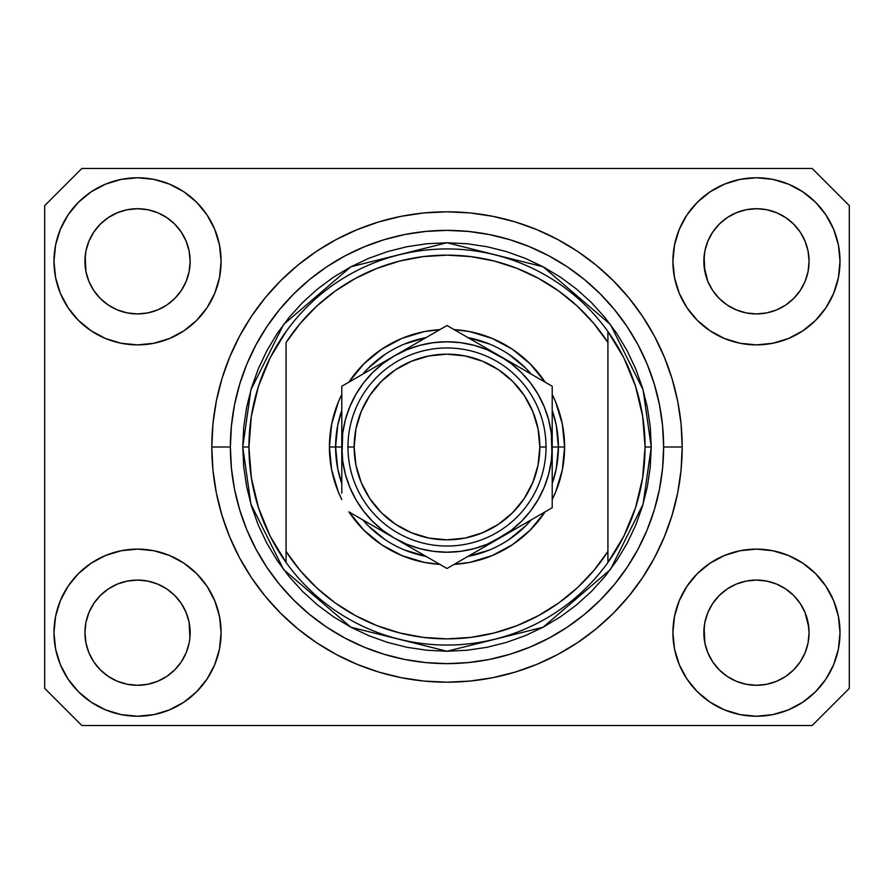 <?xml version="1.0" encoding="UTF-8"?>
<svg xmlns="http://www.w3.org/2000/svg" width="894" height="894" viewBox="0 0 894 894"><rect width="100%" height="100%" fill="white"/><g stroke="black" fill="none" stroke-linecap="round" stroke-linejoin="round"><path stroke-width="1.34" d="M766.728 209.721L756.458 208.715L766.728 209.721L756.458 208.715L766.728 209.721L776.595 212.716L785.67 217.566A52.612 52.612 0 0 0 736.343 212.716L727.258 217.566A52.612 52.612 0 0 1 736.321 212.727L746.199 209.721L756.458 208.715L766.728 209.721L776.595 212.716L785.692 217.577L776.595 212.716M147.801 209.721L137.542 208.715L147.801 209.721L137.542 208.715L147.801 209.721L157.668 212.716L166.753 217.566A52.612 52.612 0 0 0 117.416 212.716L108.33 217.566A52.612 52.612 0 0 1 117.393 212.727L127.272 209.721L137.542 208.715L147.801 209.721L157.668 212.716L166.765 217.577L157.668 212.716M181.281 661.906L186.142 652.81L189.137 642.942L186.142 652.81L181.281 661.906L186.142 652.81L181.281 661.906L174.743 669.874L181.281 661.906L174.743 669.874L166.765 676.423L174.743 669.874L166.765 676.423L157.668 681.284L166.765 676.423L157.668 681.284L147.801 684.279L137.542 685.285L127.272 684.279L117.405 681.284L108.308 676.423L117.405 681.284L108.308 676.423L100.34 669.874L93.792 661.906L88.931 652.81L85.936 642.942L88.931 652.81L85.936 642.942L84.93 632.192M147.823 581.089L157.668 584.073L166.809 588.967A52.612 52.612 0 0 0 166.776 588.945L157.657 584.073L166.765 588.934L174.71 595.449L181.281 603.45L186.142 612.546L189.137 622.414L186.142 612.546L181.281 603.45L186.142 612.546L189.137 622.414L189.897 637.835L190.143 632.684A52.612 52.612 0 0 1 137.542 685.285A52.612 52.612 0 0 1 84.93 632.673A52.612 52.612 0 0 1 137.542 580.072A52.612 52.612 0 0 1 190.143 632.673L190.143 632.762M766.75 581.089L776.595 584.073L785.725 588.967A52.612 52.612 0 0 0 785.703 588.945L776.584 584.073L785.692 588.934L793.637 595.449L800.208 603.45L805.069 612.546L808.064 622.414L809.07 632.673L808.064 642.942L805.069 652.81L808.064 642.942L805.069 652.81L800.208 661.906L805.069 652.81L800.208 661.906L793.66 669.874L800.208 661.906L793.66 669.874L785.692 676.423L793.66 669.874L785.692 676.423L776.595 681.284L785.692 676.423L776.595 681.284L766.728 684.279L756.458 685.285L746.199 684.279L736.332 681.284L727.235 676.423L736.332 681.284L727.235 676.423L719.257 669.874L712.719 661.906L707.858 652.81L704.863 642.942L707.858 652.81L704.863 642.942L704.103 627.521L703.857 632.673A52.612 52.612 0 0 1 756.458 580.072A52.612 52.612 0 0 1 809.07 632.673L809.07 632.684A52.612 52.612 0 0 1 756.458 685.285A52.612 52.612 0 0 1 703.857 632.673L703.857 632.192M746.177 312.911A52.612 52.612 0 0 0 746.222 312.922L736.332 309.927L727.191 305.044A52.612 52.612 0 0 0 727.224 305.055L719.257 298.518A52.612 52.612 0 0 0 719.29 298.551L712.719 290.55L707.858 281.454L704.863 271.586L704.103 256.165L703.857 261.327A52.612 52.612 0 0 1 756.458 208.715A52.612 52.612 0 0 1 809.07 261.327L808.813 266.479L809.07 261.327A52.612 52.612 0 0 1 756.458 313.928A52.612 52.612 0 0 1 703.857 261.327L703.857 260.836M93.781 290.516A52.612 52.612 0 0 0 93.792 290.539L88.931 281.454L85.936 271.586L88.931 281.454L85.936 271.586L85.187 256.165L84.93 261.327A52.612 52.612 0 0 1 137.542 208.715A52.612 52.612 0 0 1 190.143 261.327L189.897 266.479L190.143 261.327A52.612 52.612 0 0 1 137.542 313.928A52.612 52.612 0 0 1 84.93 261.327L84.93 260.836M147.823 312.911L147.801 312.922A52.612 52.612 0 0 0 147.823 312.911L137.542 313.928L127.272 312.922L117.405 309.927L127.294 312.922L117.405 309.927L108.275 305.044A52.612 52.612 0 0 0 108.297 305.055L100.34 298.518A52.612 52.612 0 0 0 100.363 298.551L93.792 290.55A52.612 52.612 0 0 0 93.825 290.595M181.258 290.584L181.258 290.584A52.612 52.612 0 0 0 181.27 290.561L174.71 298.551L166.765 305.066L174.71 298.551A52.612 52.612 0 0 0 174.743 298.518L166.765 305.066L157.657 309.939L147.801 312.922L137.542 313.928A52.612 52.612 0 0 0 137.62 313.928M727.168 305.022L719.257 298.518L712.719 290.55A52.612 52.612 0 0 0 712.741 290.595M800.186 290.584L800.175 290.584A52.612 52.612 0 0 0 800.197 290.561L793.637 298.551L785.692 305.066L793.637 298.551A52.612 52.612 0 0 0 793.66 298.518L785.692 305.066L776.607 309.927L766.728 312.922A52.612 52.612 0 0 0 766.75 312.911L756.458 313.928L746.199 312.922L736.332 309.927L746.199 312.922L756.458 313.928L766.75 312.911M785.815 217.667L793.66 224.126L800.208 232.094L805.069 241.19L808.064 251.058L805.069 241.19L808.064 251.058L809.07 261.327L808.064 271.586L805.069 281.454L808.064 271.586L805.069 281.454L800.208 290.55L805.069 281.454L800.208 290.55L793.66 298.518L800.208 290.55A52.612 52.612 0 0 0 800.219 290.516M221.097 632.673A83.555 83.555 0 0 1 137.542 716.228A83.555 83.555 0 0 1 53.986 632.673L55.584 616.379L60.345 600.701L68.067 586.252L78.46 573.59L91.121 563.209L105.559 555.487L121.238 550.726L137.542 549.117L153.835 550.726L169.514 555.487L183.963 563.209L196.624 573.59L207.017 586.252L214.728 600.701L219.488 616.379L221.097 632.673L219.488 648.977L214.728 664.655L207.017 679.094L196.624 691.755L183.963 702.148L169.514 709.87L153.835 714.63L137.542 716.228L121.238 714.63L105.559 709.87L91.121 702.148L78.46 691.755L68.067 679.094L60.345 664.655L55.584 648.977L53.986 632.673A83.555 83.555 0 0 1 137.542 549.117A83.555 83.555 0 0 1 221.097 632.673M840.014 632.673A83.555 83.555 0 0 1 756.458 716.228A83.555 83.555 0 0 1 672.903 632.673L674.512 616.379L679.272 600.701L686.983 586.252L697.376 573.59L710.037 563.209L724.486 555.487L740.165 550.726L756.458 549.117L772.762 550.726L788.441 555.487L802.879 563.209L815.54 573.59L825.933 586.252L833.655 600.701L838.416 616.379L840.014 632.673L838.416 648.977L833.655 664.655L825.933 679.094L815.54 691.755L802.879 702.148L788.441 709.87L772.762 714.63L756.458 716.228L740.165 714.63L724.486 709.87L710.037 702.148L697.376 691.755L686.983 679.094L679.272 664.655L674.512 648.977L672.903 632.673A83.555 83.555 0 0 1 756.458 549.117A83.555 83.555 0 0 1 840.014 632.673L838.416 648.977M840.014 261.327A83.555 83.555 0 0 1 756.458 344.883A83.555 83.555 0 0 1 672.903 261.327L674.512 245.023L679.272 229.345L686.983 214.906L697.376 202.245L710.037 191.852L724.486 184.13L740.165 179.37L756.458 177.772L772.762 179.37L788.441 184.13L802.879 191.852L815.54 202.245L825.933 214.906L833.655 229.345L838.416 245.023L840.014 261.327L838.416 277.621L833.655 293.299L825.933 307.748L815.54 320.41L802.879 330.791L788.441 338.513L772.762 343.274L756.458 344.883L740.165 343.274L724.486 338.513L710.037 330.791L697.376 320.41L686.983 307.748L679.272 293.299L674.512 277.621L672.903 261.327A83.555 83.555 0 0 1 756.458 177.772A83.555 83.555 0 0 1 840.014 261.327L838.416 277.621M221.097 261.327A83.555 83.555 0 0 1 137.542 344.883A83.555 83.555 0 0 1 53.986 261.327L55.584 245.023L60.345 229.345L68.067 214.906L78.46 202.245L91.121 191.852L105.559 184.13L121.238 179.37L137.542 177.772L153.835 179.37L169.514 184.13L183.963 191.852L196.624 202.245L207.017 214.906L214.728 229.345L219.488 245.023L221.097 261.327L219.488 277.621L214.728 293.299L207.017 307.748L196.624 320.41L183.963 330.791L169.514 338.513L153.835 343.274L137.542 344.883L121.238 343.274L105.559 338.513L91.121 330.791L78.46 320.41L68.067 307.748L60.345 293.299L55.584 277.621L53.986 261.327A83.555 83.555 0 0 1 137.542 177.772A83.555 83.555 0 0 1 221.097 261.327M682.189 447A235.189 235.189 0 0 1 447 682.189A235.189 235.189 0 0 1 211.811 447L212.94 423.946L216.326 401.115L221.935 378.732L229.713 356.997L239.581 336.133L251.449 316.331L265.194 297.791L280.694 280.694L297.791 265.194L316.331 251.449L336.133 239.581L356.997 229.713L378.732 221.935L401.115 216.326L423.946 212.94L447 211.811L470.054 212.94L492.885 216.326L515.268 221.935L537.003 229.713L557.867 239.581L577.669 251.449L596.209 265.194L613.306 280.694L628.806 297.791L642.551 316.331L654.419 336.133L664.287 356.997L672.064 378.732L677.674 401.115L681.06 423.946L682.189 447L681.06 470.054L677.674 492.885L672.064 515.268L664.287 537.003L654.419 557.867L642.551 577.669L628.806 596.209L613.306 613.306L596.209 628.806L577.669 642.551L557.867 654.419L537.003 664.287L515.268 672.064L492.885 677.674L470.054 681.06L447 682.189L423.946 681.06L401.115 677.674L378.732 672.064L356.997 664.287L336.133 654.419L316.331 642.551L297.791 628.806L280.694 613.306L265.194 596.209L251.449 577.669L239.581 557.867L229.713 537.003L221.935 515.268L216.326 492.885L212.94 470.054L211.811 447A235.189 235.189 0 0 1 447 211.811A235.189 235.189 0 0 1 682.189 447L663.627 447L682.189 447M166.887 217.667L174.743 224.126L181.281 232.094L186.142 241.19L189.137 251.058L186.142 241.19L189.137 251.058L190.143 261.327L189.137 271.586L186.142 281.454L189.137 271.586L186.142 281.454L181.281 290.55L186.142 281.454L181.281 290.55L174.743 298.518L181.281 290.55M704.863 271.586L707.858 281.454L704.103 266.479M108.252 305.022L100.318 298.507M189.137 271.586L189.897 266.501M712.719 290.55L707.858 281.454M766.728 312.922L776.573 309.939M808.064 271.586L808.813 266.501M808.064 642.942L808.813 637.858M190.143 632.673L189.886 637.858M166.809 588.967L174.743 595.482A52.612 52.612 0 0 0 174.71 595.449L174.766 595.505M93.814 603.416L93.825 603.405A52.612 52.612 0 0 0 93.803 603.439L88.931 612.546L93.792 603.45L100.363 595.449A52.612 52.612 0 0 0 100.34 595.482L93.792 603.45L100.34 595.482L108.308 588.934L100.363 595.449L108.308 588.934L117.405 584.073L108.308 588.934A52.612 52.612 0 0 0 108.275 588.956L117.405 584.073L127.272 581.078L137.542 580.072L147.801 581.078L157.679 584.073M785.725 588.967L793.66 595.482A52.612 52.612 0 0 0 793.637 595.449L793.682 595.505M712.741 603.416L712.741 603.405A52.612 52.612 0 0 0 712.73 603.439L707.858 612.546L712.719 603.45L719.29 595.449A52.612 52.612 0 0 0 719.257 595.482L712.719 603.45L719.257 595.482L727.235 588.934L719.29 595.449L727.235 588.934L736.332 584.073L727.235 588.934A52.612 52.612 0 0 0 727.191 588.956L736.332 584.073L746.199 581.078L756.458 580.072L766.728 581.078A52.612 52.612 0 0 0 766.694 581.078L776.607 584.073M785.558 217.499L793.66 224.126L800.208 232.094A52.612 52.612 0 0 0 785.703 217.588L785.625 217.544M727.113 217.667L719.257 224.126L712.719 232.094L707.858 241.19L704.863 251.058L707.858 241.19L712.719 232.094L719.257 224.126L727.235 217.577L736.332 212.716L746.199 209.721L756.458 208.715M166.642 217.499L174.743 224.126L181.281 232.094A52.612 52.612 0 0 0 166.776 217.588L166.697 217.544M108.185 217.667L100.34 224.126L93.792 232.094L88.931 241.19L85.936 251.058L88.931 241.19L93.792 232.094L100.34 224.126L108.308 217.577L117.405 212.716L127.272 209.721L137.542 208.715M84.93 632.673L85.936 622.414L88.931 612.546L85.936 622.414L88.931 612.546L93.792 603.45A52.612 52.612 0 0 0 93.781 603.484M704.863 642.942L703.857 632.673L704.863 622.414L707.858 612.546L704.863 622.414L707.858 612.546L712.719 603.45M808.064 622.414L805.069 612.546L808.813 627.521M812.165 725.515L81.835 725.515L44.7 688.38L44.7 205.62L81.835 168.485L812.165 168.485L849.3 205.62L849.3 688.38L812.165 725.515L849.3 688.38L849.3 205.62L812.165 168.485L81.835 168.485L44.7 205.62L44.7 688.38L81.835 725.515L812.165 725.515M628.806 297.791L613.306 280.694L596.209 265.194L613.306 280.694L628.806 297.791M492.885 216.326L470.054 212.94M297.791 265.194L280.694 280.694L265.194 297.791L280.694 280.694L297.791 265.194M239.581 336.133L236.72 341.653M265.194 596.209L280.694 613.306L297.791 628.806L280.694 613.306L265.194 596.209M401.115 677.674L423.946 681.06M596.209 628.806L613.306 613.306L628.806 596.209L613.306 613.306L596.209 628.806M654.419 557.867L657.28 552.347M55.584 245.023L53.986 261.327M68.067 307.748L70.693 311.458M84.93 261.327L85.936 251.058L88.931 241.19L93.792 232.094L100.34 224.126L108.308 217.577A52.612 52.612 0 0 0 93.803 232.082M93.792 290.55L88.931 281.454L93.792 290.55L100.34 298.518M703.857 261.327L704.863 251.058L707.858 241.19L712.719 232.094L719.257 224.126L727.235 217.577A52.612 52.612 0 0 0 712.73 232.082M825.933 586.252L823.307 582.542M727.235 588.934L736.332 584.073L746.199 581.078A52.612 52.612 0 0 0 746.177 581.089L756.458 580.072L766.728 581.078M800.219 603.484A52.612 52.612 0 0 0 800.208 603.461L805.069 612.546L800.208 603.45A52.612 52.612 0 0 0 800.175 603.416M55.584 616.379L53.986 632.673M108.308 588.934L117.405 584.073L127.272 581.078A52.612 52.612 0 0 0 127.25 581.089L137.542 580.072A52.612 52.612 0 0 0 137.464 580.072M825.933 307.748L823.307 311.458M68.067 586.252L70.693 582.542M189.897 627.521L189.137 622.414M174.743 595.482L181.281 603.45A52.612 52.612 0 0 0 181.258 603.416M181.281 603.45L186.142 612.546L181.281 603.45M127.272 581.078L117.472 584.039M746.199 581.078L736.399 584.039M736.332 212.716L727.258 217.566M117.405 212.716L108.33 217.566M85.936 271.586L85.187 266.479M137.542 313.928L127.272 312.922M157.668 309.927L147.801 312.922M137.542 580.072L147.801 581.078M85.187 627.521L85.936 622.414M189.137 251.058L189.897 256.165M181.281 232.094L186.142 241.19M85.187 256.165L85.936 251.058M793.66 595.482L800.208 603.45L805.069 612.546M704.103 627.521L704.863 622.414M808.064 251.058L808.813 256.165M800.208 232.094L805.069 241.19M704.103 256.165L704.863 251.058M727.235 676.423L719.257 669.874L712.719 661.906L707.858 652.81M776.595 681.284L766.728 684.279L756.458 685.285L746.199 684.279L736.332 681.284M85.936 642.942L85.187 637.835M108.308 676.423L100.34 669.874L93.792 661.906L88.931 652.81M157.668 681.284L147.801 684.279L137.542 685.285L127.272 684.279L117.405 681.284M189.137 642.942L186.142 652.81M93.792 603.45L100.34 595.482M329.405 447L335.596 447L337.731 468.735L341.787 483.62A111.404 111.404 0 0 1 335.596 447L329.405 447L331.663 424.058L338.357 401.998L341.787 394.477A117.595 117.595 0 0 0 341.787 499.522L338.357 492.002L331.663 469.942L329.405 447M564.595 447A117.595 117.595 0 0 1 552.213 499.522L555.643 492.002L562.337 469.942L564.595 447L558.404 447L564.595 447L562.337 424.058L555.643 401.998L552.213 394.477A117.595 117.595 0 0 1 564.595 447M545.094 511.86A117.595 117.595 0 0 1 454.13 564.382L469.942 562.337L492.002 555.643L512.329 544.781L530.153 530.153L545.094 511.86M439.87 564.382A117.595 117.595 0 0 1 348.906 511.86L363.847 530.153L381.671 544.781L401.998 555.643L424.058 562.337L439.87 564.382M242.755 447L248.945 447A198.055 198.055 0 0 0 607.92 562.46A198.055 198.055 0 0 0 645.055 447L651.245 447L643.077 504.194L610.401 569.545L543.116 627.219L447 651.245L350.884 627.219L283.599 569.545L250.923 504.194L242.755 447L243.738 467.014L246.677 486.85L251.549 506.295L258.299 525.158L266.87 543.284L277.174 560.471L289.12 576.574L302.574 591.426L317.426 604.88L333.529 616.826L350.716 627.13L368.842 635.701L387.705 642.451L407.15 647.323L426.986 650.262L447 651.245L467.014 650.262L486.85 647.323L506.295 642.451L525.158 635.701L543.284 627.13L560.471 616.826L576.574 604.88L591.426 591.426L604.88 576.574L616.826 560.471L627.13 543.284L635.701 525.158L642.451 506.295L647.323 486.85L650.262 467.014L651.245 447L650.262 426.986L647.323 407.15L642.451 387.705L635.701 368.842L627.13 350.716L616.826 333.529L604.88 317.426L591.426 302.574L576.574 289.12L560.471 277.174L543.284 266.87L525.158 258.299L506.295 251.549L486.85 246.677L467.014 243.738L447 242.755L426.986 243.738L407.15 246.677L387.705 251.549L368.842 258.299L350.716 266.87L333.529 277.174L317.426 289.12L302.574 302.574L289.12 317.426L277.174 333.529L266.87 350.716L258.299 368.842L251.549 387.705L246.677 407.15L243.738 426.986L242.755 447L250.923 389.806L283.599 324.455L350.884 266.781L447 242.755L543.116 266.781L610.401 324.455L643.077 389.806L651.245 447L645.055 447A198.055 198.055 0 0 0 286.08 331.54A198.055 198.055 0 0 1 607.92 331.54L607.92 342.514L593.717 323.36L577.245 306.117L558.761 291.042L538.557 278.392L516.933 268.334L494.237 261.037L470.803 256.612L447 255.136L423.197 256.612L399.763 261.037L377.067 268.334L355.443 278.392L335.239 291.042L316.755 306.117L300.283 323.36L286.08 342.514L286.08 551.486L300.283 570.64L316.755 587.883L335.239 602.958L355.443 615.608L377.067 625.666L399.763 632.963L423.197 637.388L447 638.864L470.803 637.388L494.237 632.963L516.933 625.666L538.557 615.608L558.761 602.958L577.245 587.883L593.717 570.64L607.92 551.486L607.92 331.54L623.867 357.868L635.545 386.353L642.663 416.313L645.055 447L642.663 477.687L635.545 507.647L623.867 536.132L607.92 562.46A198.055 198.055 0 0 1 286.08 562.46L286.08 551.486L286.08 562.46L270.133 536.132L258.455 507.647L251.337 477.687L248.945 447L242.755 447M211.811 447L230.373 447A216.627 216.627 0 0 1 447 230.373A216.627 216.627 0 0 1 663.627 447L662.577 468.232L659.459 489.264L654.296 509.882L647.133 529.896L638.048 549.117L627.119 567.355L614.457 584.419L600.176 600.176L584.419 614.457L567.355 627.119L549.117 638.048L529.896 647.133L509.882 654.296L489.264 659.459L468.232 662.577L447 663.627L425.767 662.577L404.736 659.459L384.118 654.296L364.104 647.133L344.883 638.048L326.645 627.119L309.581 614.457L293.824 600.176L279.543 584.419L266.881 567.355L255.952 549.117L246.867 529.896L239.704 509.882L234.541 489.264L231.423 468.232L230.373 447L231.423 425.767L234.541 404.736L239.704 384.118L246.867 364.104L255.952 344.883L266.881 326.645L279.543 309.581L293.824 293.824L309.581 279.543L326.645 266.881L344.883 255.952L364.104 246.867L384.118 239.704L404.736 234.541L425.767 231.423L447 230.373L468.232 231.423L489.264 234.541L509.882 239.704L529.896 246.867L549.117 255.952L567.355 266.881L584.419 279.543L600.176 293.824L614.457 309.581L627.119 326.645L638.048 344.883L647.133 364.104L654.296 384.118L659.459 404.736L662.577 425.767L663.627 447A216.627 216.627 0 0 1 447 663.627A216.627 216.627 0 0 1 230.373 447L211.811 447M348.906 382.14L363.847 363.847L381.671 349.219L401.998 338.357L424.058 331.663L439.87 329.618A117.595 117.595 0 0 0 348.906 382.14M454.13 329.618L469.942 331.663L492.002 338.357L512.329 349.219L530.153 363.847L545.094 382.14A117.595 117.595 0 0 0 454.13 329.618M286.08 342.514A191.864 191.864 0 0 1 607.92 342.514L607.92 551.486A191.864 191.864 0 0 1 286.08 551.486L286.08 342.514M607.92 562.46L607.92 551.486L607.92 562.46M492.885 677.674L470.054 681.06M239.581 557.867L236.72 552.347M401.115 216.326L423.946 212.94M654.419 336.133L657.28 341.653M552.213 483.62A111.404 111.404 0 0 0 558.404 447L552.213 447L558.404 447A111.404 111.404 0 0 1 552.213 483.62L556.269 468.735L558.404 447L556.269 425.265L552.213 410.38A111.404 111.404 0 0 1 558.404 447A111.404 111.404 0 0 0 552.213 410.38M489.666 344.089L467.897 337.574A111.404 111.404 0 0 1 531.315 374.184L525.773 368.227L508.898 354.37M385.102 354.37L368.227 368.227L362.673 374.195A111.404 111.404 0 0 1 426.103 337.574L404.334 344.089M341.787 410.38L337.731 425.265L335.596 447L341.787 447L335.596 447A111.404 111.404 0 0 1 341.787 410.38A111.404 111.404 0 0 0 341.787 483.62M404.334 549.911L426.103 556.426A111.404 111.404 0 0 1 362.685 519.816L368.227 525.773L385.102 539.63M508.898 539.63L525.773 525.773L531.327 519.805A111.404 111.404 0 0 1 467.897 556.426L489.666 549.911M286.08 331.54A198.055 198.055 0 0 0 248.945 447L251.337 416.313L258.455 386.353L270.133 357.868L286.08 331.54M531.315 374.184A111.404 111.404 0 0 0 467.897 337.574M426.103 337.574A111.404 111.404 0 0 0 362.685 374.184M362.685 519.816A111.404 111.404 0 0 0 426.103 556.426M467.897 556.426A111.404 111.404 0 0 0 531.315 519.816M347.967 447L354.158 447A92.842 92.842 0 0 1 447 354.158A92.842 92.842 0 0 1 539.842 447L546.033 447A99.033 99.033 0 0 0 447 347.967A99.033 99.033 0 0 0 347.967 447A99.033 99.033 0 0 1 447 347.967A99.033 99.033 0 0 1 546.033 447A99.033 99.033 0 0 1 447 546.033A99.033 99.033 0 0 1 347.967 447A99.033 99.033 0 0 0 447 546.033A99.033 99.033 0 0 0 546.033 447L539.842 447L538.054 428.885L532.768 411.475L524.197 395.416L512.642 381.358L498.584 369.803L482.525 361.232L465.115 355.946L447 354.158L428.885 355.946L411.475 361.232L395.416 369.803L381.358 381.358L369.803 395.416L361.232 411.475L355.946 428.885L354.158 447L355.946 465.115L361.232 482.525L369.803 498.584L381.358 512.642L395.416 524.197L411.475 532.768L428.885 538.054L447 539.842L465.115 538.054L482.525 532.768L498.584 524.197L512.642 512.642L524.197 498.584L532.768 482.525L538.054 465.115L539.842 447A92.842 92.842 0 0 1 447 539.842A92.842 92.842 0 0 1 354.158 447L347.967 447M552.213 462.768L551.319 433.266L548.637 419.767L544.211 406.736L538.121 394.388L530.477 382.945L521.403 372.597L511.055 363.523L499.612 355.879L447 325.505L341.787 386.253L341.787 431.266M552.213 449.246L552.213 447A105.213 105.213 0 0 1 499.612 538.121L552.213 507.747L552.213 386.253L513.245 363.757M552.213 483.039L552.213 484.95M459.572 561.242L485.967 545.999M499.556 538.154L485.99 545.977L511.055 530.477L521.403 521.403L530.477 511.055L538.121 499.612L544.211 487.264L548.637 474.233L551.319 460.701M454.811 563.98L552.213 507.747L552.213 386.253L499.612 355.879L513.223 363.735L487.264 349.789L474.233 345.363L460.701 342.681M394.343 538.087L447 568.495L499.612 538.121A105.213 105.213 0 0 1 394.388 538.121L380.777 530.265M354.348 515L394.388 538.121L406.736 544.211L419.767 548.637L433.299 551.319M349.599 512.262L354.315 514.978M341.787 478.324L341.787 484.95M341.787 444.754L342.681 460.734L345.363 474.233L349.789 487.264L355.879 499.612L363.523 511.055L372.597 521.403L382.945 530.477L394.388 538.121A105.213 105.213 0 0 1 394.388 355.879L408.2 347.911M341.787 410.961L341.787 415.621M394.466 355.834L341.787 386.253L341.787 493.264M432.852 333.674L408.01 348.023M439.189 330.02L408.212 347.9M552.213 415.654L552.213 409.05M499.679 355.924L499.612 355.879A105.213 105.213 0 0 1 552.213 447L551.319 460.734M539.618 378.978L447 325.505L434.473 332.736M544.401 381.738L539.685 379.022M513.424 530.142L521.157 525.683L513.435 530.142M526.789 522.431L538.02 515.939L526.789 522.431M544.401 512.262L539.685 514.978L544.401 512.262M408.212 546.1L415.945 550.559L408.223 546.1M421.577 553.811L432.819 560.303L421.577 553.811M439.189 563.98L434.473 561.264L439.189 563.98M341.787 474.334L341.787 478.268M380.576 363.858L372.843 368.317L380.565 363.858M367.211 371.569L355.968 378.061L367.211 371.569M349.599 381.738L354.315 379.022L349.599 381.738M341.787 415.643L341.787 409.05M472.423 340.189L461.148 333.674L472.423 340.189M478.055 343.441L485.777 347.9L478.055 343.441M454.811 330.02L459.527 332.736L454.811 330.02M433.299 342.681L419.767 345.363L406.736 349.789L394.388 355.879L382.945 363.523L372.597 372.597L363.523 382.945L355.879 394.388L349.789 406.736L345.363 419.767L342.681 433.299M363.556 382.911L355.879 394.388M460.701 551.319L474.233 548.637L487.264 544.211L513.223 530.265M530.444 511.089L538.121 499.612M552.213 419.666L552.213 431.199M552.213 400.736L552.213 415.688M433.378 333.373L434.406 332.78M341.787 419.666L341.787 415.732M552.213 493.32L552.213 507.747M552.213 474.334L552.213 478.268M460.734 342.681L447 341.787L433.266 342.681M342.681 433.266L341.787 462.734M433.266 551.319L447 552.213L460.734 551.319M380.777 363.735L394.388 355.879A105.213 105.213 0 0 1 499.612 355.879L485.99 348.023M408.01 545.977L447 568.495L459.527 561.264M341.787 386.253L341.787 400.736M524.197 395.416L512.642 381.358M395.416 369.803L381.358 381.358M369.803 498.584L381.358 512.642M498.584 524.197L512.642 512.642"/></g></svg>
